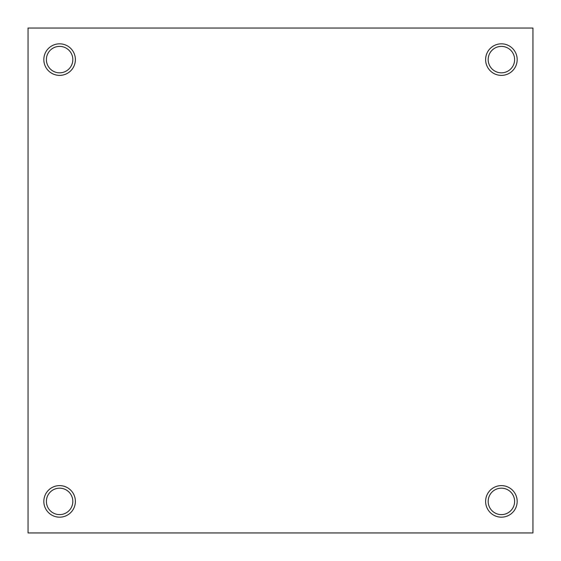 <?xml version="1.0" encoding="UTF-8"?>
<svg xmlns="http://www.w3.org/2000/svg" width="561" height="561" viewBox="0 0 561 561"><rect width="100%" height="100%" fill="white"/><g stroke="black" fill="none" stroke-linecap="round" stroke-linejoin="round"><path stroke-width="0.84" d="M514.612 59.606A13.219 13.219 0 0 0 501.394 46.388A13.219 13.219 0 0 0 488.175 59.606A13.219 13.219 0 0 0 501.394 72.825A13.219 13.219 0 0 0 514.612 59.606M485.616 59.606A15.778 15.778 0 0 1 501.394 43.828A15.778 15.778 0 0 1 517.172 59.606A15.778 15.778 0 0 1 501.394 75.384A15.778 15.778 0 0 1 485.616 59.606M72.825 501.394A13.219 13.219 0 0 0 59.606 488.175A13.219 13.219 0 0 0 46.388 501.394A13.219 13.219 0 0 0 59.606 514.612A13.219 13.219 0 0 0 72.825 501.394M43.828 501.394A15.778 15.778 0 0 1 59.606 485.616A15.778 15.778 0 0 1 75.384 501.394A15.778 15.778 0 0 1 59.606 517.172A15.778 15.778 0 0 1 43.828 501.394M514.612 501.394A13.219 13.219 0 0 0 501.394 488.175A13.219 13.219 0 0 0 488.175 501.394A13.219 13.219 0 0 0 501.394 514.612A13.219 13.219 0 0 0 514.612 501.394M485.616 501.394A15.778 15.778 0 0 1 501.394 485.616A15.778 15.778 0 0 1 517.172 501.394A15.778 15.778 0 0 1 501.394 517.172A15.778 15.778 0 0 1 485.616 501.394M72.825 59.606A13.219 13.219 0 0 0 59.606 46.388A13.219 13.219 0 0 0 46.388 59.606A13.219 13.219 0 0 0 59.606 72.825A13.219 13.219 0 0 0 72.825 59.606M43.828 59.606A15.778 15.778 0 0 1 59.606 43.828A15.778 15.778 0 0 1 75.384 59.606A15.778 15.778 0 0 1 59.606 75.384A15.778 15.778 0 0 1 43.828 59.606M28.05 28.05L28.05 532.95L532.95 532.95L532.95 28.05L28.05 28.05"/></g></svg>
